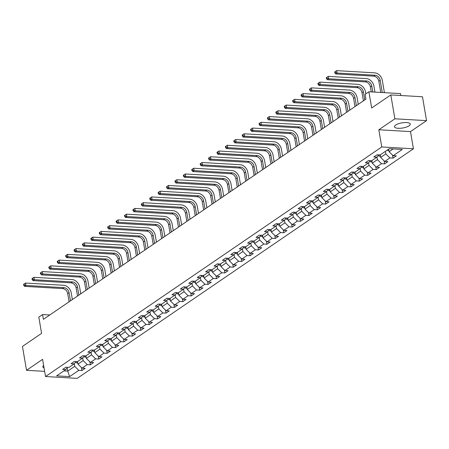 <?xml version="1.0" encoding="UTF-8"?>
<svg xmlns="http://www.w3.org/2000/svg" width="449" height="449" viewBox="0 0 449 449"><rect width="100%" height="100%" fill="white"/><g stroke="black" fill="none" stroke-linecap="round" stroke-linejoin="round"><path stroke-width="0.67" d="M395.687 125.035A7.992 2.604 170.3 0 0 394.486 126.77A7.992 2.604 170.3 0 0 400.385 128.274A7.992 2.604 170.3 0 0 409.039 125.81A7.992 2.604 170.3 0 0 410.24 124.076A7.992 2.604 170.3 0 0 404.341 122.566A7.992 2.604 170.3 0 0 395.687 125.035M43.637 365.441A7.992 2.604 170.3 0 0 42.84 366.867A7.992 2.604 170.3 0 0 44.064 367.95M400.89 95.514L400.559 93.6L368.893 91.759L365.121 94.335L365.941 99.111L43.401 319.334L42.582 314.564L38.81 317.14L41.583 333.371L22.45 346.437L26.53 370.307L44.647 371.357M426.55 120.635L422.47 96.765L390.804 94.924L394.884 118.8L378.821 129.767L381.762 146.952L413.428 148.787L410.487 131.602L426.55 120.635L394.884 118.8M381.762 146.952L45.529 376.526L77.194 378.367L413.428 148.787M69.646 376.61L78.811 370.352L81.931 370.532L85.164 368.326L82.044 368.141L87.218 364.61L90.339 364.79L93.577 362.584L90.451 362.405L95.626 358.869L98.752 359.048L101.985 356.843L98.859 356.663L104.033 353.127L107.159 353.307L110.392 351.101L107.266 350.922L112.441 347.386L115.567 347.565L118.8 345.36L115.679 345.18L120.848 341.644L123.975 341.829L127.207 339.618L124.087 339.438L129.261 335.903L132.382 336.088L135.615 333.876L132.494 333.697L137.669 330.161L140.79 330.346L144.028 328.135L140.902 327.955L146.077 324.419L149.203 324.605L152.436 322.393L149.309 322.214L154.484 318.683L157.61 318.863L160.843 316.652L157.717 316.472L162.892 312.942L166.018 313.121L169.251 310.91L166.13 310.73L171.299 307.2L174.425 307.38L177.658 305.174L174.538 304.989L179.712 301.459L182.833 301.638L186.066 299.432L182.945 299.247L188.12 295.717L191.24 295.897L194.479 293.691L191.353 293.506L196.527 289.975L199.653 290.155L202.886 287.949L199.76 287.764L204.935 284.234L208.061 284.413L211.294 282.208L208.168 282.023L213.342 278.492L216.469 278.672L219.701 276.466L216.581 276.287L221.75 272.751L224.876 272.93L228.109 270.725L224.988 270.545L230.163 267.009L233.284 267.189L236.516 264.983L233.396 264.803L238.571 261.267L241.691 261.453L244.929 259.241L241.803 259.062L246.978 255.526L250.104 255.711L253.337 253.5L250.211 253.32L255.386 249.784L258.512 249.97L261.745 247.758L258.618 247.579L263.793 244.043L266.919 244.228L270.152 242.017L267.026 241.837L272.201 238.301L275.327 238.486L278.56 236.275L275.439 236.095L280.614 232.565L283.734 232.745L286.967 230.533L283.847 230.354L289.021 226.824L292.142 227.003L295.38 224.797L292.254 224.612L297.429 221.082L300.549 221.262L303.788 219.056L300.662 218.871L305.836 215.34L308.963 215.52L312.195 213.314L309.069 213.129L314.244 209.599L317.37 209.778L320.603 207.573L317.477 207.387L322.651 203.857L325.778 204.037L329.01 201.831L325.89 201.646L331.065 198.116L334.185 198.295L337.418 196.09L334.297 195.91L339.472 192.374L342.593 192.554L345.831 190.348L342.705 190.168L347.88 186.632L351 186.812L354.239 184.606L351.112 184.427L356.287 180.891L359.413 181.076L362.646 178.865L359.52 178.685L364.695 175.149L367.821 175.334L371.054 173.123L367.927 172.944L373.102 169.408L376.228 169.593L379.461 167.382L376.341 167.202L381.515 163.666L384.636 163.851L387.869 161.64L384.748 161.46L389.923 157.925L393.043 158.11L396.282 155.898L393.156 155.719L402.321 149.461L389.311 148.709L380.146 154.961L377.025 154.782L373.787 156.993L376.913 157.172L371.738 160.703L368.612 160.523L365.379 162.729L368.506 162.914L363.331 166.444L360.205 166.265L356.972 168.47L360.098 168.656L354.923 172.186L351.797 172.006L348.564 174.212L351.685 174.397L346.516 177.927L343.39 177.748L340.157 179.954L343.277 180.139L338.103 183.669L334.982 183.489L331.749 185.695L334.87 185.88L329.695 189.411L326.575 189.231L323.336 191.437L326.462 191.616L321.288 195.152L318.161 194.973L314.929 197.178L318.055 197.358L312.88 200.894L309.754 200.714L306.521 202.92L309.647 203.1L304.473 206.635L301.346 206.45L298.114 208.662L301.234 208.841L296.065 212.377L292.939 212.192L289.706 214.403L292.827 214.583L287.652 218.119L284.531 217.933L281.298 220.145L284.419 220.324L279.244 223.86L276.124 223.675L272.885 225.886L276.012 226.066L270.837 229.602L267.711 229.417L264.478 231.628L267.604 231.807L262.429 235.338L259.303 235.158L256.07 237.369L259.196 237.549L254.022 241.079L250.896 240.9L247.663 243.111L250.789 243.291L245.614 246.821L242.488 246.641L239.255 248.847L242.376 249.032L237.201 252.562L234.081 252.383L230.848 254.589L233.968 254.774L228.794 258.304L225.673 258.124L222.435 260.33L225.561 260.515L220.386 264.046L217.265 263.866L214.027 266.072L217.153 266.257L211.979 269.787L208.852 269.608L205.62 271.813L208.746 271.993L203.571 275.529L200.445 275.349L197.212 277.555L200.338 277.735L195.163 281.27L192.037 281.091L188.804 283.297L191.925 283.476L186.75 287.012L183.63 286.832L180.397 289.038L183.518 289.218L178.343 292.754L175.222 292.568L171.984 294.78L175.11 294.959L169.935 298.495L166.815 298.31L163.576 300.521L166.702 300.701L161.528 304.237L158.402 304.052L155.169 306.263L158.295 306.442L153.12 309.978L149.994 309.793L146.761 312.004L149.887 312.184L144.713 315.714L141.587 315.535L138.354 317.746L141.474 317.926L136.3 321.456L133.179 321.276L129.946 323.488L133.067 323.667L127.892 327.198L124.771 327.018L121.533 329.224L124.659 329.409L119.485 332.939L116.364 332.76L113.126 334.965L116.252 335.15L111.077 338.681L107.951 338.501L104.718 340.707L107.844 340.892L102.669 344.422L99.543 344.243L96.311 346.448L99.437 346.634L94.262 350.164L91.136 349.984L87.903 352.19L91.024 352.37L85.849 355.905L82.728 355.726L79.495 357.932L82.616 358.111L77.441 361.647L74.321 361.467L71.088 363.673L74.208 363.853L69.034 367.389L65.913 367.209L62.675 369.415L65.801 369.594L56.636 375.852L69.646 376.61L67.726 371.115L74.73 366.333L74.293 363.746M385.41 151.369L385.843 153.912L380.673 157.442L380.236 154.905M378.67 154.877L376.913 157.172M389.923 157.925L385.843 153.912M384.748 161.46L380.673 157.442M376.997 157.066L377.435 159.648L372.26 163.183L371.828 160.641M370.262 160.619L368.506 162.914M381.515 163.666L377.435 159.648M376.341 167.202L372.26 163.183M368.584 162.807L369.027 165.389L363.853 168.925L363.421 166.383M361.849 166.36L360.098 168.656M373.102 169.408L369.027 165.389M367.927 172.944L363.853 168.925M360.177 168.549L360.62 171.131L355.445 174.667L355.013 172.124M353.442 172.102L351.685 174.397M364.695 175.149L360.62 171.131M359.52 178.685L355.445 174.667M351.769 174.291L352.212 176.872L347.038 180.408L346.606 177.866M345.034 177.843L343.277 180.139M356.287 180.891L352.212 176.872M351.112 184.427L347.038 180.408M343.362 180.032L343.805 182.614L338.63 186.15L338.192 183.607M336.627 183.585L334.87 185.88M347.88 186.632L343.805 182.614M342.705 190.168L338.63 186.15M334.954 185.768L335.392 188.356L330.223 191.891L329.785 189.349M328.219 189.326L326.462 191.616M339.472 192.374L335.392 188.356M334.297 195.91L330.223 191.891M326.546 191.51L326.984 194.097L321.81 197.633L321.377 195.091M319.811 195.068L318.055 197.358M331.065 198.116L326.984 194.097M325.89 201.646L321.81 197.633M318.133 197.251L318.577 199.839L313.402 203.369L312.97 200.832M311.398 200.81L309.647 203.1M322.651 203.857L318.577 199.839M317.477 207.387L313.402 203.369M309.726 202.993L310.169 205.58L304.994 209.111L304.562 206.574M302.991 206.551L301.234 208.841M314.244 209.599L310.169 205.58M309.069 213.129L304.994 209.111M301.318 208.734L301.762 211.322L296.587 214.852L296.155 212.315M294.583 212.287L292.827 214.583M305.836 215.34L301.762 211.322M300.662 218.871L296.587 214.852M292.911 214.476L293.354 217.063L288.179 220.594L287.742 218.057M286.176 218.029L284.419 220.324M297.429 221.082L293.354 217.063M292.254 224.612L288.179 220.594M284.503 220.218L284.947 222.805L279.772 226.335L279.334 223.798M277.768 223.77L276.012 226.066M289.021 226.824L284.947 222.805M283.847 230.354L279.772 226.335M276.096 225.959L276.533 228.547L271.359 232.077L270.927 229.54M269.361 229.512L267.604 231.807M280.614 232.565L276.533 228.547M275.439 236.095L271.359 232.077M267.683 231.701L268.126 234.288L262.951 237.818L262.519 235.282M260.948 235.254L259.196 237.549M272.201 238.301L268.126 234.288M267.026 241.837L262.951 237.818M259.275 237.442L259.718 240.03L254.544 243.56L254.112 241.018M252.54 240.995L250.789 243.291M263.793 244.043L259.718 240.03M258.618 247.579L254.544 243.56M250.868 243.184L251.311 245.766L246.136 249.302L245.704 246.759M244.133 246.737L242.376 249.032M255.386 249.784L251.311 245.766M250.211 253.32L246.136 249.302M242.46 248.926L242.903 251.507L237.729 255.043L237.291 252.501M235.725 252.478L233.968 254.774M246.978 255.526L242.903 251.507M241.803 259.062L237.729 255.043M234.052 254.667L234.496 257.249L229.321 260.785L228.883 258.242M227.317 258.22L225.561 260.515M238.571 261.267L234.496 257.249M233.396 264.803L229.321 260.785M225.645 260.409L226.083 262.991L220.908 266.526L220.476 263.984M218.91 263.961L217.153 266.257M230.163 267.009L226.083 262.991M224.988 270.545L220.908 266.526M217.232 266.145L217.675 268.732L212.5 272.268L212.068 269.726M210.497 269.703L208.746 271.993M221.75 272.751L217.675 268.732M216.581 276.287L212.5 272.268M208.824 271.886L209.268 274.474L204.093 278.01L203.661 275.467M202.089 275.445L200.338 277.735M213.342 278.492L209.268 274.474M208.168 282.023L204.093 278.01M200.417 277.628L200.86 280.215L195.685 283.751L195.253 281.209M193.682 281.186L191.925 283.476M204.935 284.234L200.86 280.215M199.76 287.764L195.685 283.751M192.009 283.37L192.453 285.957L187.278 289.487L186.84 286.95M185.274 286.928L183.518 289.218M196.527 289.975L192.453 285.957M191.353 293.506L187.278 289.487M183.602 289.111L184.045 291.698L178.87 295.229L178.433 292.692M176.867 292.664L175.11 294.959M188.12 295.717L184.045 291.698M182.945 299.247L178.87 295.229M175.194 294.853L175.632 297.44L170.457 300.97L170.025 298.433M168.459 298.405L166.702 300.701M179.712 301.459L175.632 297.44M174.538 304.989L170.457 300.97M166.781 300.594L167.224 303.182L162.05 306.712L161.618 304.175M160.046 304.147L158.295 306.442M171.299 307.2L167.224 303.182M166.13 310.73L162.05 306.712M158.374 306.336L158.817 308.923L153.642 312.453L153.21 309.917M151.639 309.889L149.887 312.184M162.892 312.942L158.817 308.923M157.717 316.472L153.642 312.453M149.966 312.077L150.409 314.665L145.235 318.195L144.803 315.658M143.231 315.63L141.474 317.926M154.484 318.683L150.409 314.665M149.309 322.214L145.235 318.195M141.558 317.819L142.002 320.406L136.827 323.937L136.389 321.394M134.823 321.372L133.067 323.667M146.077 324.419L142.002 320.406M140.902 327.955L136.827 323.937M133.151 323.561L133.594 326.142L128.42 329.678L127.982 327.136M126.416 327.113L124.659 329.409M137.669 330.161L133.594 326.142M132.494 333.697L128.42 329.678M124.743 329.302L125.181 331.884L120.006 335.42L119.574 332.877M118.008 332.855L116.252 335.15M129.261 335.903L125.181 331.884M124.087 339.438L120.006 335.42M116.33 335.044L116.774 337.626L111.599 341.161L111.167 338.619M109.595 338.597L107.844 340.892M120.848 341.644L116.774 337.626M115.679 345.18L111.599 341.161M107.923 340.785L108.366 343.367L103.191 346.903L102.759 344.361M101.188 344.338L99.437 346.634M112.441 347.386L108.366 343.367M107.266 350.922L103.191 346.903M99.515 346.527L99.959 349.109L94.784 352.645L94.352 350.102M92.78 350.08L91.024 352.37M104.033 353.127L99.959 349.109M98.859 356.663L94.784 352.645M91.108 352.263L91.551 354.85L86.376 358.386L85.939 355.844M84.373 355.821L82.616 358.111M95.626 358.869L91.551 354.85M90.451 362.405L86.376 358.386M82.7 358.005L83.144 360.592L77.969 364.128L77.531 361.585M75.965 361.563L74.208 363.853M87.218 364.61L83.144 360.592M82.044 368.141L77.969 364.128M67.159 367.815L67.726 371.115L63.898 370.896M67.558 367.304L65.801 369.594M78.811 370.352L74.73 366.333M368.893 91.759L371.671 107.99L390.804 94.924M45.529 376.526L42.593 359.34L26.53 370.307M49.777 314.979L42.582 314.564M388.643 149.163L389.081 151.7L393.139 148.928M393.156 155.719L389.081 151.7M81.931 370.532L81.421 367.529M90.339 364.79L89.828 361.787M98.752 359.048L98.236 356.046M107.159 353.307L106.643 350.304M115.567 347.565L115.051 344.563M123.975 341.829L123.464 338.821M132.382 336.088L131.871 333.079M140.79 330.346L140.279 327.338M149.203 324.605L148.686 321.596M157.61 318.863L157.094 315.86M166.018 313.121L165.501 310.119M174.425 307.38L173.915 304.377M182.833 301.638L182.322 298.636M191.24 295.897L190.73 292.894M199.653 290.155L199.137 287.152M208.061 284.413L207.545 281.411M216.469 278.672L215.952 275.669M224.876 272.93L224.365 269.928M233.284 267.189L232.773 264.186M241.691 261.453L241.18 258.444M250.104 255.711L249.588 252.703M258.512 249.97L257.995 246.961M266.919 244.228L266.403 241.22M275.327 238.486L274.81 235.478M283.734 232.745L283.224 229.742M292.142 227.003L291.631 224M300.549 221.262L300.039 218.259M308.963 215.52L308.446 212.517M317.37 209.778L316.854 206.776M325.778 204.037L325.261 201.034M334.185 198.295L333.674 195.293M342.593 192.554L342.082 189.551M351 186.812L350.489 183.809M359.413 181.076L358.897 178.068M367.821 175.334L367.304 172.326M376.228 169.593L375.712 166.585M384.636 163.851L384.125 160.843M393.043 158.11L392.533 155.101M378.821 129.767L410.487 131.602M77.75 362.865L77.082 362.944A2.716 2.093 -124.3 0 1 75.483 362.191M70.465 300.858L69.062 292.681A5.124 3.951 55.7 0 0 63.971 287.657L25.93 285.446L25.52 283.061L63.562 285.267A7.684 5.921 -124.3 0 1 71.206 292.804L72.362 299.562M76.622 361.597A2.716 2.093 55.7 0 0 77.441 362.09L77.626 362.135M69.112 301.779L67.715 293.601A5.124 3.951 55.7 0 0 62.624 288.578L24.583 286.367L25.93 285.446L24.291 284.941L24.128 283.987L23.589 284.357L23.752 285.311L24.291 284.941M25.52 283.061L24.128 283.987M23.752 285.311L24.583 286.367M86.157 357.123L85.49 357.202A2.716 2.093 -124.3 0 1 83.89 356.45M78.872 295.116L77.475 286.939A5.124 3.951 55.7 0 0 72.379 281.916L34.337 279.705L33.928 277.319L71.969 279.531A7.684 5.921 -124.3 0 1 79.613 287.063L80.769 293.82M85.035 355.861A2.716 2.093 55.7 0 0 85.849 356.349L86.034 356.394M77.525 296.037L76.128 287.86A5.124 3.951 55.7 0 0 71.032 282.836L32.99 280.625L34.337 279.705L32.698 279.199L32.536 278.245L31.997 278.616L32.16 279.57L32.698 279.199M33.928 277.319L32.536 278.245M32.16 279.57L32.99 280.625M94.565 351.382L93.897 351.46A2.716 2.093 -124.3 0 1 92.298 350.708M87.28 289.375L85.882 281.197A5.124 3.951 55.7 0 0 80.786 276.174L42.745 273.963L42.335 271.578L80.377 273.789A7.684 5.921 -124.3 0 1 88.021 281.321L89.177 288.078M93.443 350.119A2.716 2.093 55.7 0 0 94.262 350.607L94.442 350.652M85.933 290.295L84.535 282.118A5.124 3.951 55.7 0 0 79.439 277.095L41.398 274.883L42.745 273.963L41.106 273.458L40.943 272.504L40.404 272.874L40.567 273.828L41.106 273.458M42.335 271.578L40.943 272.504M40.567 273.828L41.398 274.883M102.978 345.64L102.305 345.719A2.716 2.093 -124.3 0 1 100.705 344.972M95.688 283.633L94.29 275.456A5.124 3.951 55.7 0 0 89.194 270.433L51.152 268.221L50.748 265.836L88.784 268.047A7.684 5.921 -124.3 0 1 96.428 275.579L97.585 282.337M101.85 344.377A2.716 2.093 55.7 0 0 102.669 344.866L102.855 344.911M94.341 284.554L92.943 276.376A5.124 3.951 55.7 0 0 87.847 271.353L49.805 269.142L51.152 268.221L49.513 267.716L49.351 266.762L48.812 267.133L48.975 268.087L49.513 267.716M50.748 265.836L49.351 266.762M48.975 268.087L49.805 269.142M111.386 339.899L110.712 339.977A2.716 2.093 -124.3 0 1 109.113 339.231M104.095 277.892L102.698 269.714A5.124 3.951 55.7 0 0 97.601 264.691L59.56 262.48L59.156 260.094L97.197 262.306A7.684 5.921 -124.3 0 1 104.836 269.838L105.992 276.595M110.258 338.636A2.716 2.093 55.7 0 0 111.077 339.124L111.262 339.169M102.748 278.812L101.351 270.635A5.124 3.951 55.7 0 0 96.254 265.612L58.213 263.4L59.56 262.48L57.921 261.98L57.758 261.021L57.219 261.391L57.382 262.345L57.921 261.98M59.156 260.094L57.758 261.021M57.382 262.345L58.213 263.4M119.793 334.157L119.125 334.236A2.716 2.093 -124.3 0 1 117.52 333.489M112.503 272.15L111.105 263.973A5.124 3.951 55.7 0 0 106.009 258.95L67.973 256.744L67.563 254.353L105.605 256.564A7.684 5.921 -124.3 0 1 113.249 264.096L114.4 270.859M118.665 332.894A2.716 2.093 55.7 0 0 119.485 333.382L119.67 333.427M111.156 273.071L109.758 264.893A5.124 3.951 55.7 0 0 104.662 259.87L66.62 257.659L67.973 256.744L66.334 256.239L66.166 255.285L65.627 255.649L65.79 256.603L66.334 256.239M67.563 254.353L66.166 255.285M65.79 256.603L66.62 257.659M128.201 328.415L127.533 328.494A2.716 2.093 -124.3 0 1 125.933 327.748M120.916 266.409L119.513 258.231A5.124 3.951 55.7 0 0 114.422 253.208L76.381 251.002L75.971 248.611L114.012 250.823A7.684 5.921 -124.3 0 1 121.657 258.355L122.813 265.118M127.073 327.153A2.716 2.093 55.7 0 0 127.892 327.641L128.077 327.686M119.563 267.329L118.166 259.152A5.124 3.951 55.7 0 0 113.075 254.128L75.034 251.923L76.381 251.002L74.742 250.497L74.579 249.543L74.04 249.908L74.203 250.862L74.742 250.497M75.971 248.611L74.579 249.543M74.203 250.862L75.034 251.923M136.608 322.674L135.94 322.752A2.716 2.093 -124.3 0 1 134.341 322.006M129.323 260.667L127.926 252.49A5.124 3.951 55.7 0 0 122.83 247.466L84.788 245.261L84.378 242.87L122.42 245.081A7.684 5.921 -124.3 0 1 130.064 252.613L131.22 259.376M135.486 321.411A2.716 2.093 55.7 0 0 136.3 321.899L136.485 321.95M127.976 261.587L126.579 253.41A5.124 3.951 55.7 0 0 121.483 248.387L83.441 246.181L84.788 245.261L83.149 244.756L82.986 243.801L82.448 244.166L82.61 245.12L83.149 244.756M84.378 242.87L82.986 243.801M82.61 245.12L83.441 246.181M145.016 316.932L144.348 317.011A2.716 2.093 -124.3 0 1 142.748 316.264M137.731 254.931L136.333 246.748A5.124 3.951 55.7 0 0 131.237 241.725L93.196 239.519L92.786 237.128L130.827 239.339A7.684 5.921 -124.3 0 1 138.472 246.871L139.628 253.634M143.893 315.669A2.716 2.093 55.7 0 0 144.713 316.158L144.892 316.208M136.384 255.846L134.986 247.668A5.124 3.951 55.7 0 0 129.89 242.645L91.849 240.44L93.196 239.519L91.557 239.014L91.394 238.06L90.855 238.425L91.018 239.379L91.557 239.014M92.786 237.128L91.394 238.06M91.018 239.379L91.849 240.44M153.429 311.191L152.755 311.269A2.716 2.093 -124.3 0 1 151.156 310.523M146.138 249.189L144.741 241.006A5.124 3.951 55.7 0 0 139.645 235.983L101.603 233.777L101.199 231.392L139.235 233.598A7.684 5.921 -124.3 0 1 146.879 241.13L148.035 247.893M152.301 309.928A2.716 2.093 55.7 0 0 153.12 310.416L153.305 310.467M144.791 250.11L143.394 241.927A5.124 3.951 55.7 0 0 138.298 236.904L100.256 234.698L101.603 233.777L99.964 233.272L99.801 232.318L99.263 232.683L99.425 233.637L99.964 233.272M101.199 231.392L99.801 232.318M99.425 233.637L100.256 234.698M161.836 305.449L161.163 305.528A2.716 2.093 -124.3 0 1 159.563 304.781M154.546 243.448L153.148 235.265A5.124 3.951 55.7 0 0 148.052 230.247L110.011 228.036L109.607 225.651L147.648 227.856A7.684 5.921 -124.3 0 1 155.287 235.394L156.443 242.151M160.708 304.186A2.716 2.093 55.7 0 0 161.528 304.675L161.713 304.725M153.199 244.368L151.801 236.185A5.124 3.951 55.7 0 0 146.705 231.162L108.664 228.956L110.011 228.036L108.372 227.531L108.209 226.577L107.67 226.941L107.833 227.901L108.372 227.531M109.607 225.651L108.209 226.577M107.833 227.901L108.664 228.956M170.244 299.708L169.576 299.786A2.716 2.093 -124.3 0 1 167.971 299.04M162.953 237.706L161.556 229.523A5.124 3.951 55.7 0 0 156.46 224.506L118.424 222.294L118.014 219.909L156.056 222.115A7.684 5.921 -124.3 0 1 163.7 229.652L164.85 236.41M169.116 298.445A2.716 2.093 55.7 0 0 169.935 298.933L170.12 298.983M161.606 238.627L160.209 230.444A5.124 3.951 55.7 0 0 155.113 225.426L117.071 223.215L118.424 222.294L116.785 221.789L116.617 220.835L116.078 221.2L116.24 222.16L116.785 221.789M118.014 219.909L116.617 220.835M116.24 222.16L117.071 223.215M178.651 293.966L177.984 294.05A2.716 2.093 -124.3 0 1 176.384 293.298M171.366 231.965L169.963 223.787A5.124 3.951 55.7 0 0 164.873 218.764L126.831 216.553L126.422 214.167L164.463 216.373A7.684 5.921 -124.3 0 1 172.107 223.911L173.263 230.668M177.523 292.703A2.716 2.093 55.7 0 0 178.343 293.191L178.528 293.242M170.014 232.885L168.616 224.702A5.124 3.951 55.7 0 0 163.526 219.684L125.484 217.473L126.831 216.553L125.192 216.048L125.03 215.093L124.491 215.464L124.654 216.418L125.192 216.048M126.422 214.167L125.03 215.093M124.654 216.418L125.484 217.473M187.059 288.224L186.391 288.309A2.716 2.093 -124.3 0 1 184.792 287.556M179.774 226.223L178.376 218.046A5.124 3.951 55.7 0 0 173.28 213.022L135.239 210.811L134.829 208.426L172.871 210.632A7.684 5.921 -124.3 0 1 180.515 218.169L181.671 224.927M185.937 286.962A2.716 2.093 55.7 0 0 186.75 287.45L186.936 287.5M178.427 227.143L177.029 218.966A5.124 3.951 55.7 0 0 171.933 213.943L133.892 211.732L135.239 210.811L133.6 210.306L133.437 209.352L132.898 209.722L133.061 210.676L133.6 210.306M134.829 208.426L133.437 209.352M133.061 210.676L133.892 211.732M195.467 282.488L194.799 282.567A2.716 2.093 -124.3 0 1 193.199 281.815M188.182 220.481L186.784 212.304A5.124 3.951 55.7 0 0 181.688 207.281L143.646 205.07L143.237 202.684L181.278 204.89A7.684 5.921 -124.3 0 1 188.922 212.428L190.079 219.185M194.344 281.22A2.716 2.093 55.7 0 0 195.163 281.714L195.343 281.759M186.835 221.402L185.437 213.224A5.124 3.951 55.7 0 0 180.341 208.201L142.299 205.99L143.646 205.07L142.007 204.564L141.845 203.61L141.306 203.981L141.469 204.935L142.007 204.564M143.237 202.684L141.845 203.61M141.469 204.935L142.299 205.99M203.88 276.747L203.206 276.825A2.716 2.093 -124.3 0 1 201.607 276.073M196.589 214.74L195.192 206.562A5.124 3.951 55.7 0 0 190.095 201.539L152.054 199.328L151.65 196.943L189.686 199.154A7.684 5.921 -124.3 0 1 197.33 206.686L198.486 213.443M202.752 275.484A2.716 2.093 55.7 0 0 203.571 275.972L203.751 276.017M195.242 215.66L193.845 207.483A5.124 3.951 55.7 0 0 188.748 202.46L150.707 200.248L152.054 199.328L150.415 198.823L150.252 197.869L149.713 198.239L149.876 199.193L150.415 198.823M151.65 196.943L150.252 197.869M149.876 199.193L150.707 200.248M212.287 271.005L211.614 271.084A2.716 2.093 -124.3 0 1 210.014 270.332M204.997 208.998L203.599 200.821A5.124 3.951 55.7 0 0 198.503 195.798L160.461 193.586L160.057 191.201L198.099 193.412A7.684 5.921 -124.3 0 1 205.737 200.944L206.894 207.702M211.159 269.742A2.716 2.093 55.7 0 0 211.979 270.231L212.164 270.276M203.65 209.919L202.252 201.741A5.124 3.951 55.7 0 0 197.156 196.718L159.114 194.507L160.461 193.586L158.823 193.081L158.66 192.127L158.121 192.498L158.284 193.452L158.823 193.081M160.057 191.201L158.66 192.127M158.284 193.452L159.114 194.507M220.695 265.264L220.027 265.342A2.716 2.093 -124.3 0 1 218.422 264.596M213.404 203.257L212.007 195.079A5.124 3.951 55.7 0 0 206.91 190.056L168.875 187.845L168.465 185.459L206.506 187.671A7.684 5.921 -124.3 0 1 214.145 195.203L215.301 201.96M219.567 264.001A2.716 2.093 55.7 0 0 220.386 264.489L220.571 264.534M212.057 204.177L210.66 196A5.124 3.951 55.7 0 0 205.563 190.977L167.522 188.765L168.875 187.845L167.23 187.34L167.067 186.386L166.528 186.756L166.691 187.71L167.23 187.34M168.465 185.459L167.067 186.386M166.691 187.71L167.522 188.765M229.102 259.522L228.434 259.601A2.716 2.093 -124.3 0 1 226.835 258.854M221.817 197.515L220.414 189.338A5.124 3.951 55.7 0 0 215.324 184.315L177.282 182.103L176.872 179.718L214.914 181.929A7.684 5.921 -124.3 0 1 222.558 189.461L223.714 196.219M227.974 258.259A2.716 2.093 55.7 0 0 228.794 258.747L228.979 258.792M220.465 198.436L219.067 190.258A5.124 3.951 55.7 0 0 213.977 185.235L175.935 183.024L177.282 182.103L175.643 181.604L175.48 180.644L174.942 181.014L175.104 181.968L175.643 181.604M176.872 179.718L175.48 180.644M175.104 181.968L175.935 183.024M237.51 253.78L236.842 253.859A2.716 2.093 -124.3 0 1 235.242 253.113M230.225 191.774L228.827 183.596A5.124 3.951 55.7 0 0 223.731 178.573L185.69 176.367L185.28 173.976L223.321 176.188A7.684 5.921 -124.3 0 1 230.966 183.72L232.122 190.483M236.387 252.518A2.716 2.093 55.7 0 0 237.201 253.006L237.386 253.051M228.878 192.694L227.48 184.517A5.124 3.951 55.7 0 0 222.384 179.493L184.343 177.282L185.69 176.367L184.051 175.862L183.888 174.902L183.349 175.273L183.512 176.227L184.051 175.862M185.28 173.976L183.888 174.902M183.512 176.227L184.343 177.282M245.917 248.039L245.249 248.117A2.716 2.093 -124.3 0 1 243.65 247.371M238.632 186.032L237.235 177.855A5.124 3.951 55.7 0 0 232.139 172.831L194.097 170.626L193.687 168.235L231.729 170.446A7.684 5.921 -124.3 0 1 239.373 177.978L240.529 184.741M244.795 246.776A2.716 2.093 55.7 0 0 245.614 247.264L245.794 247.309M237.285 186.952L235.888 178.775A5.124 3.951 55.7 0 0 230.792 173.752L192.75 171.546L194.097 170.626L192.458 170.12L192.295 169.166L191.757 169.531L191.919 170.485L192.458 170.12M193.687 168.235L192.295 169.166M191.919 170.485L192.75 171.546M254.33 242.297L253.657 242.376A2.716 2.093 -124.3 0 1 252.057 241.629M247.04 180.29L245.642 172.113A5.124 3.951 55.7 0 0 240.546 167.09L202.505 164.884L202.101 162.493L240.136 164.704A7.684 5.921 -124.3 0 1 247.781 172.236L248.937 178.999M253.202 241.034A2.716 2.093 55.7 0 0 254.022 241.523L254.201 241.568M245.693 181.211L244.295 173.033A5.124 3.951 55.7 0 0 239.199 168.01L201.158 165.804L202.505 164.884L200.866 164.379L200.703 163.425L200.164 163.79L200.327 164.744L200.866 164.379M202.101 162.493L200.703 163.425M200.327 164.744L201.158 165.804M262.738 236.556L262.064 236.634A2.716 2.093 -124.3 0 1 260.465 235.888M255.447 174.549L254.05 166.371A5.124 3.951 55.7 0 0 248.954 161.348L210.912 159.142L210.508 156.752L248.55 158.963A7.684 5.921 -124.3 0 1 256.188 166.495L257.344 173.258M261.61 235.293A2.716 2.093 55.7 0 0 262.429 235.781L262.614 235.832M254.1 175.469L252.703 167.292A5.124 3.951 55.7 0 0 247.607 162.269L209.565 160.063L210.912 159.142L209.273 158.637L209.111 157.683L208.572 158.048L208.734 159.002L209.273 158.637M210.508 156.752L209.111 157.683M208.734 159.002L209.565 160.063M271.145 230.814L270.478 230.893A2.716 2.093 -124.3 0 1 268.872 230.146M263.855 168.813L262.457 160.63A5.124 3.951 55.7 0 0 257.361 155.607L219.325 153.401L218.916 151.016L256.957 153.221A7.684 5.921 -124.3 0 1 264.596 160.753L265.752 167.516M270.017 229.551A2.716 2.093 55.7 0 0 270.837 230.04L271.022 230.09M262.508 169.728L261.11 161.55A5.124 3.951 55.7 0 0 256.014 156.527L217.973 154.321L219.325 153.401L217.681 152.896L217.518 151.942L216.979 152.306L217.142 153.261L217.681 152.896M218.916 151.016L217.518 151.942M217.142 153.261L217.973 154.321M279.553 225.072L278.885 225.151A2.716 2.093 -124.3 0 1 277.286 224.405M272.268 163.071L270.865 154.888A5.124 3.951 55.7 0 0 265.774 149.865L227.733 147.659L227.323 145.274L265.365 147.48A7.684 5.921 -124.3 0 1 273.009 155.017L274.165 161.775M278.425 223.81A2.716 2.093 55.7 0 0 279.244 224.298L279.43 224.348M270.915 163.992L269.518 155.809A5.124 3.951 55.7 0 0 264.427 150.785L226.386 148.58L227.733 147.659L226.094 147.154L225.931 146.2L225.392 146.565L225.555 147.525L226.094 147.154M227.323 145.274L225.931 146.2M225.555 147.525L226.386 148.58M287.961 219.331L287.293 219.409A2.716 2.093 -124.3 0 1 285.693 218.663M280.676 157.33L279.278 149.147A5.124 3.951 55.7 0 0 274.182 144.129L236.14 141.918L235.731 139.532L273.772 141.738A7.684 5.921 -124.3 0 1 281.416 149.276L282.573 156.033M286.838 218.068A2.716 2.093 55.7 0 0 287.652 218.556L287.837 218.607M279.329 158.25L277.931 150.067A5.124 3.951 55.7 0 0 272.835 145.044L234.793 142.838L236.14 141.918L234.501 141.413L234.339 140.458L233.8 140.823L233.963 141.783L234.501 141.413M235.731 139.532L234.339 140.458M233.963 141.783L234.793 142.838M296.368 213.589L295.7 213.673A2.716 2.093 -124.3 0 1 294.101 212.921M289.083 151.588L287.686 143.411A5.124 3.951 55.7 0 0 282.589 138.387L244.548 136.176L244.138 133.791L282.18 135.996A7.684 5.921 -124.3 0 1 289.824 143.534L290.98 150.292M295.246 212.326A2.716 2.093 55.7 0 0 296.065 212.815L296.245 212.865M287.736 152.508L286.339 144.325A5.124 3.951 55.7 0 0 281.242 139.308L243.201 137.097L244.548 136.176L242.909 135.671L242.746 134.717L242.207 135.087L242.37 136.041L242.909 135.671M244.138 133.791L242.746 134.717M242.37 136.041L243.201 137.097M304.781 207.848L304.108 207.932A2.716 2.093 -124.3 0 1 302.508 207.18M297.491 145.846L296.093 137.669A5.124 3.951 55.7 0 0 290.997 132.646L252.955 130.435L252.546 128.049L290.587 130.255A7.684 5.921 -124.3 0 1 298.231 137.792L299.388 144.55M303.653 206.585A2.716 2.093 55.7 0 0 304.473 207.073L304.652 207.124M296.144 146.767L294.746 138.589A5.124 3.951 55.7 0 0 289.65 133.566L251.608 131.355L252.955 130.435L251.317 129.929L251.154 128.975L250.615 129.346L250.778 130.3L251.317 129.929M252.546 128.049L251.154 128.975M250.778 130.3L251.608 131.355M313.189 202.112L312.515 202.19A2.716 2.093 -124.3 0 1 310.916 201.438M305.898 140.105L304.501 131.927A5.124 3.951 55.7 0 0 299.404 126.904L261.363 124.693L260.959 122.308L299 124.513A7.684 5.921 -124.3 0 1 306.639 132.051L307.795 138.808M312.061 200.843A2.716 2.093 55.7 0 0 312.88 201.332L313.065 201.382M304.551 141.025L303.154 132.848A5.124 3.951 55.7 0 0 298.057 127.825L260.016 125.613L261.363 124.693L259.724 124.188L259.561 123.234L259.022 123.604L259.185 124.558L259.724 124.188M260.959 122.308L259.561 123.234M259.185 124.558L260.016 125.613M321.596 196.37L320.928 196.449A2.716 2.093 -124.3 0 1 319.323 195.697M314.306 134.363L312.908 126.186A5.124 3.951 55.7 0 0 307.812 121.163L269.776 118.951L269.366 116.566L307.408 118.777A7.684 5.921 -124.3 0 1 315.046 126.309L316.203 133.067M320.468 195.102A2.716 2.093 55.7 0 0 321.288 195.596L321.473 195.641M312.959 135.284L311.561 127.106A5.124 3.951 55.7 0 0 306.465 122.083L268.423 119.872L269.776 118.951L268.132 118.446L267.969 117.492L267.43 117.863L267.593 118.817L268.132 118.446M269.366 116.566L267.969 117.492M267.593 118.817L268.423 119.872M330.004 190.629L329.336 190.707A2.716 2.093 -124.3 0 1 327.736 189.955M322.719 128.622L321.316 120.444A5.124 3.951 55.7 0 0 316.225 115.421L278.184 113.21L277.774 110.824L315.815 113.036A7.684 5.921 -124.3 0 1 323.46 120.568L324.61 127.325M328.876 189.366A2.716 2.093 55.7 0 0 329.695 189.854L329.88 189.899M321.366 129.542L319.969 121.365A5.124 3.951 55.7 0 0 314.878 116.342L276.837 114.13L278.184 113.21L276.545 112.705L276.382 111.75L275.843 112.121L276.006 113.075L276.545 112.705M277.774 110.824L276.382 111.75M276.006 113.075L276.837 114.13M338.411 184.887L337.743 184.966A2.716 2.093 -124.3 0 1 336.144 184.219M331.126 122.88L329.729 114.703A5.124 3.951 55.7 0 0 324.633 109.679L286.591 107.468L286.181 105.083L324.223 107.294A7.684 5.921 -124.3 0 1 331.867 114.826L333.023 121.584M337.289 183.624A2.716 2.093 55.7 0 0 338.103 184.112L338.288 184.157M329.779 123.801L328.376 115.623A5.124 3.951 55.7 0 0 323.286 110.6L285.244 108.389L286.591 107.468L284.952 106.963L284.789 106.009L284.251 106.379L284.413 107.333L284.952 106.963M286.181 105.083L284.789 106.009M284.413 107.333L285.244 108.389M346.819 179.145L346.151 179.224A2.716 2.093 -124.3 0 1 344.551 178.478M339.534 117.138L338.136 108.961A5.124 3.951 55.7 0 0 333.04 103.938L294.999 101.727L294.589 99.341L332.63 101.553A7.684 5.921 -124.3 0 1 340.275 109.085L341.431 115.842M345.696 177.883A2.716 2.093 55.7 0 0 346.516 178.371L346.695 178.416M338.187 118.059L336.789 109.882A5.124 3.951 55.7 0 0 331.693 104.858L293.652 102.647L294.999 101.727L293.36 101.227L293.197 100.267L292.658 100.638L292.821 101.592L293.36 101.227M294.589 99.341L293.197 100.267M292.821 101.592L293.652 102.647M355.232 173.404L354.558 173.482A2.716 2.093 -124.3 0 1 352.959 172.736M347.941 111.397L346.544 103.219A5.124 3.951 55.7 0 0 341.448 98.196L303.406 95.991L302.996 93.6L341.038 95.811A7.684 5.921 -124.3 0 1 348.682 103.343L349.838 110.1M354.104 172.141A2.716 2.093 55.7 0 0 354.923 172.629L355.103 172.674M346.594 112.317L345.197 104.14A5.124 3.951 55.7 0 0 340.101 99.117L302.059 96.905L303.406 95.991L301.767 95.485L301.605 94.526L301.066 94.896L301.228 95.85L301.767 95.485M302.996 93.6L301.605 94.526M301.228 95.85L302.059 96.905M363.639 167.662L362.966 167.741A2.716 2.093 -124.3 0 1 361.366 166.994M356.349 105.655L354.951 97.478A5.124 3.951 55.7 0 0 349.855 92.455L311.814 90.249L311.41 87.858L349.451 90.069A7.684 5.921 -124.3 0 1 357.09 97.601L358.246 104.364M362.511 166.399A2.716 2.093 55.7 0 0 363.331 166.888L363.516 166.933M355.002 106.576L353.604 98.398A5.124 3.951 55.7 0 0 348.508 93.375L310.467 91.169L311.814 90.249L310.175 89.744L310.012 88.79L309.473 89.155L309.636 90.109L310.175 89.744M311.41 87.858L310.012 88.79M309.636 90.109L310.467 91.169M372.047 161.921L371.374 161.999A2.716 2.093 -124.3 0 1 369.774 161.253M364.756 99.914L363.359 91.736A5.124 3.951 55.7 0 0 358.263 86.713L320.227 84.507L319.817 82.116L357.859 84.328A7.684 5.921 -124.3 0 1 365.497 91.86L365.84 93.847M370.919 160.658A2.716 2.093 55.7 0 0 371.738 161.146L371.924 161.191M363.409 100.834L362.012 92.657A5.124 3.951 55.7 0 0 356.916 87.634L318.874 85.428L320.227 84.507L318.582 84.002L318.42 83.048L317.881 83.413L318.044 84.367L318.582 84.002M319.817 82.116L318.42 83.048M318.044 84.367L318.874 85.428M380.455 156.179L379.787 156.258A2.716 2.093 -124.3 0 1 378.181 155.511M372.793 91.989L371.766 85.995A5.124 3.951 55.7 0 0 366.676 80.972L328.634 78.766L328.225 76.375L366.266 78.586A7.684 5.921 -124.3 0 1 373.91 86.118L374.932 92.112M379.326 154.916A2.716 2.093 55.7 0 0 380.146 155.405L380.331 155.455M371.272 91.899L370.419 86.915A5.124 3.951 55.7 0 0 365.323 81.892L327.287 79.686L328.634 78.766L326.995 78.261L326.833 77.307L326.288 77.671L326.457 78.626L326.995 78.261M328.225 76.375L326.833 77.307M326.457 78.626L327.287 79.686M388.862 150.437L388.194 150.516A2.716 2.093 -124.3 0 1 387.15 150.179M382.279 92.539L380.18 80.253A5.124 3.951 55.7 0 0 375.083 75.23L337.042 73.024L336.632 70.633L374.674 72.845A7.684 5.921 -124.3 0 1 382.318 80.377L384.417 92.662M388.177 149.483A2.716 2.093 55.7 0 0 388.553 149.663L388.739 149.713M380.758 92.449L378.827 81.174A5.124 3.951 55.7 0 0 373.736 76.15L335.695 73.945L337.042 73.024L335.403 72.519L335.24 71.565L334.701 71.93L334.864 72.884L335.403 72.519M336.632 70.633L335.24 71.565M334.864 72.884L335.695 73.945M77.138 362.938L77.699 362.551M67.715 293.601L69.062 292.681M62.624 288.578L63.971 287.657M77.368 361.641L77.441 362.09M85.546 357.196L86.107 356.809M76.128 287.86L77.475 286.939M71.032 282.836L72.379 281.916M85.776 355.9L85.849 356.349M93.953 351.455L94.515 351.073M84.535 282.118L85.882 281.197M79.439 277.095L80.786 276.174M94.183 350.158L94.262 350.607M102.361 345.713L102.922 345.332M92.943 276.376L94.29 275.456M87.847 271.353L89.194 270.433M102.591 344.417L102.669 344.866M110.768 339.972L111.33 339.59M101.351 270.635L102.698 269.714M96.254 265.612L97.601 264.691M110.998 338.675L111.077 339.124M119.181 334.23L119.743 333.848M109.758 264.893L111.105 263.973M104.662 259.87L106.009 258.95M119.412 332.934L119.485 333.382M127.589 328.488L128.15 328.107M118.166 259.152L119.513 258.231M113.075 254.128L114.422 253.208M127.819 327.198L127.892 327.641M135.996 322.747L136.558 322.365M126.579 253.41L127.926 252.49M121.483 248.387L122.83 247.466M136.227 321.456L136.3 321.899M144.404 317.005L144.965 316.624M134.986 247.668L136.333 246.748M129.89 242.645L131.237 241.725M144.634 315.714L144.713 316.158M152.812 311.264L153.373 310.882M143.394 241.927L144.741 241.006M138.298 236.904L139.645 235.983M153.042 309.973L153.12 310.416M161.219 305.522L161.78 305.14M151.801 236.185L153.148 235.265M146.705 231.162L148.052 230.247M161.449 304.231L161.528 304.675M169.632 299.78L170.193 299.399M160.209 230.444L161.556 229.523M155.113 225.426L156.46 224.506M169.862 298.49L169.935 298.933M178.04 294.039L178.601 293.657M168.616 224.702L169.963 223.787M163.526 219.684L164.873 218.764M178.27 292.748L178.343 293.191M186.447 288.303L187.008 287.916M177.029 218.966L178.376 218.046M171.933 213.943L173.28 213.022M186.677 287.006L186.75 287.45M194.855 282.561L195.416 282.174M185.437 213.224L186.784 212.304M180.341 208.201L181.688 207.281M195.085 281.265L195.163 281.714M203.262 276.82L203.824 276.432M193.845 207.483L195.192 206.562M188.748 202.46L190.095 201.539M203.492 275.523L203.571 275.972M211.67 271.078L212.231 270.691M202.252 201.741L203.599 200.821M197.156 196.718L198.503 195.798M211.9 269.782L211.979 270.231M220.083 265.337L220.644 264.955M210.66 196L212.007 195.079M205.563 190.977L206.91 190.056M220.307 264.04L220.386 264.489M228.49 259.595L229.052 259.213M219.067 190.258L220.414 189.338M213.977 185.235L215.324 184.315M228.721 258.298L228.794 258.747M236.898 253.853L237.459 253.472M227.48 184.517L228.827 183.596M222.384 179.493L223.731 178.573M237.128 252.557L237.201 253.006M245.306 248.112L245.867 247.73M235.888 178.775L237.235 177.855M230.792 173.752L232.139 172.831M245.536 246.821L245.614 247.264M253.713 242.37L254.274 241.989M244.295 173.033L245.642 172.113M239.199 168.01L240.546 167.09M253.943 241.079L254.022 241.523M262.121 236.629L262.682 236.247M252.703 167.292L254.05 166.371M247.607 162.269L248.954 161.348M262.351 235.338L262.429 235.781M270.534 230.887L271.095 230.505M261.11 161.55L262.457 160.63M256.014 156.527L257.361 155.607M270.758 229.596L270.837 230.04M278.941 225.145L279.502 224.764M269.518 155.809L270.865 154.888M264.427 150.785L265.774 149.865M279.171 223.855L279.244 224.298M287.349 219.404L287.91 219.022M277.931 150.067L279.278 149.147M272.835 145.044L274.182 144.129M287.579 218.113L287.652 218.556M295.756 213.662L296.318 213.281M286.339 144.325L287.686 143.411M281.242 139.308L282.589 138.387M295.986 212.371L296.065 212.815M304.164 207.921L304.725 207.539M294.746 138.589L296.093 137.669M289.65 133.566L290.997 132.646M304.394 206.63L304.473 207.073M312.571 202.185L313.133 201.797M303.154 132.848L304.501 131.927M298.057 127.825L299.404 126.904M312.801 200.888L312.88 201.332M320.984 196.443L321.54 196.056M311.561 127.106L312.908 126.186M306.465 122.083L307.812 121.163M321.209 195.147L321.288 195.596M329.392 190.702L329.953 190.314M319.969 121.365L321.316 120.444M314.878 116.342L316.225 115.421M329.622 189.405L329.695 189.854M337.8 184.96L338.361 184.578M328.376 115.623L329.729 114.703M323.286 110.6L324.633 109.679M338.03 183.663L338.103 184.112M346.207 179.218L346.768 178.837M336.789 109.882L338.136 108.961M331.693 104.858L333.04 103.938M346.437 177.922L346.516 178.371M354.615 173.477L355.176 173.095M345.197 104.14L346.544 103.219M340.101 99.117L341.448 98.196M354.845 172.18L354.923 172.629M363.022 167.735L363.583 167.354M353.604 98.398L354.951 97.478M348.508 93.375L349.855 92.455M363.252 166.444L363.331 166.888M371.435 161.994L371.991 161.612M362.012 92.657L363.359 91.736M356.916 87.634L358.263 86.713M371.66 160.703L371.738 161.146M379.843 156.252L380.404 155.87M370.419 86.915L371.766 85.995M365.323 81.892L366.676 80.972M380.073 154.961L380.146 155.405M388.25 150.51L388.812 150.129M378.827 81.174L380.18 80.253M373.736 76.15L375.083 75.23M388.486 149.27L388.553 149.663"/></g></svg>
